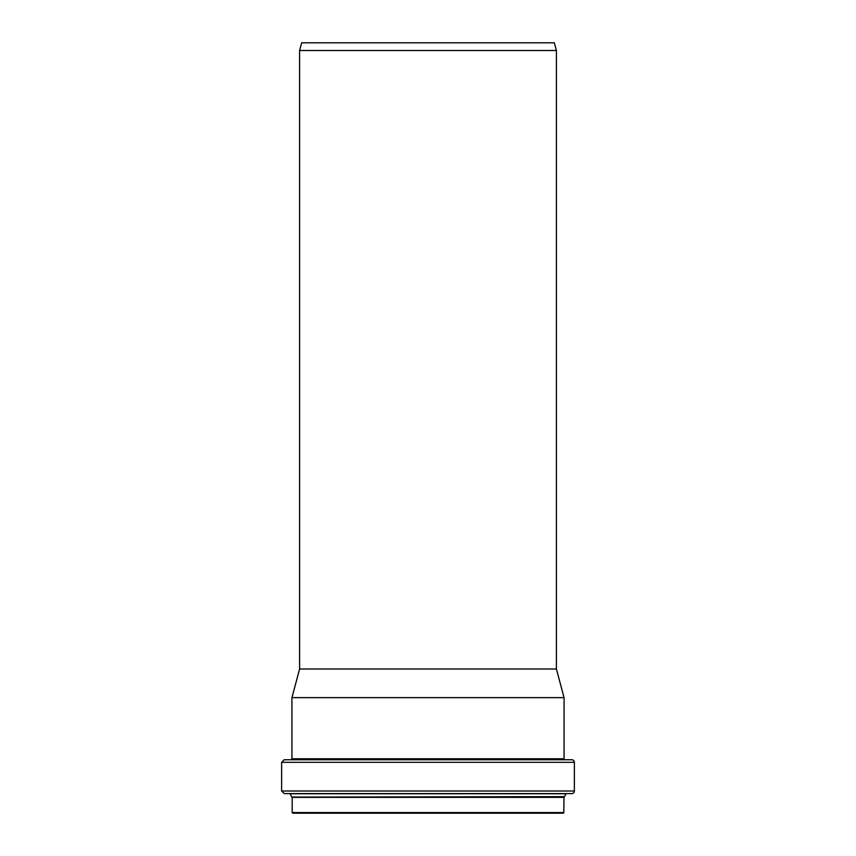 <?xml version="1.0" encoding="UTF-8"?>
<svg xmlns="http://www.w3.org/2000/svg" width="856" height="856" viewBox="0 0 856 856"><rect width="100%" height="100%" fill="white"/><g stroke="black" fill="none" stroke-linecap="round" stroke-linejoin="round"><path stroke-width="1.28" d="M563.804 812.558L292.196 812.558L292.838 813.2L563.162 813.2A0.642 0.642 0 0 0 563.804 812.558L563.986 797.075A0.963 0.963 0 0 0 564.425 796.647L566.212 793.587L571.808 793.587L284.192 793.587L281.624 791.019L574.376 791.019A2.568 2.568 0 0 1 571.808 793.587M428 759.754L571.808 759.754A2.568 2.568 0 0 1 574.376 762.322L281.624 762.322L284.192 759.754L428 759.754M565.035 759.754A0.963 0.963 0 0 1 564.072 758.791L564.072 697.64L291.928 697.64L291.928 758.791L564.072 758.791M291.928 697.64L299.6 669.007L556.4 669.007L564.072 697.64M299.6 669.007L299.6 50.504L556.4 50.504L556.4 669.007M299.6 50.504L301.665 42.8L554.335 42.8L556.4 50.504M292.196 812.558L292.196 797.364L563.804 797.364M292.196 797.364L563.986 797.075M292.014 797.075L564.425 796.647M291.575 796.647L290.077 793.758L565.923 793.758M574.376 791.019L574.376 762.322M281.624 791.019L281.624 762.322M291.928 758.791L290.965 759.754"/></g></svg>
